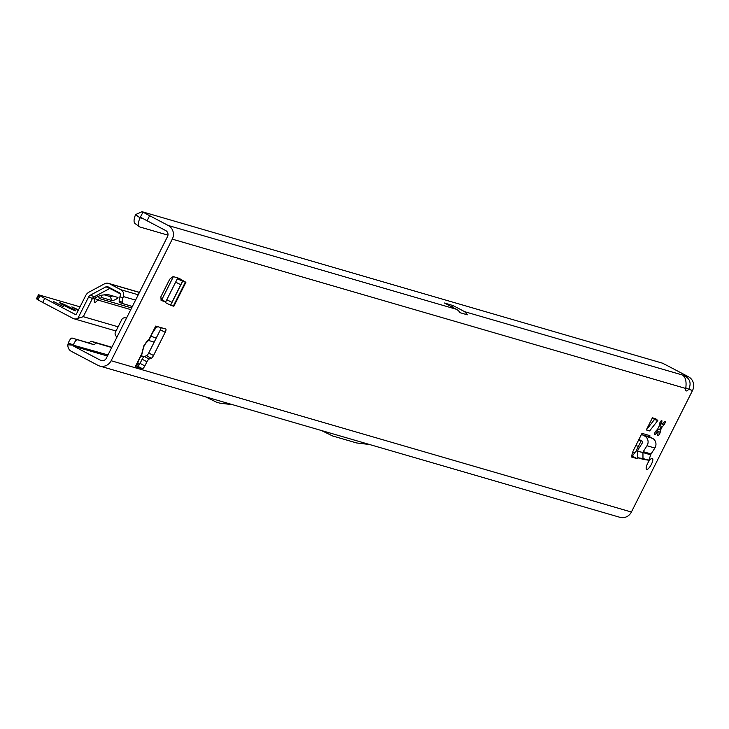<?xml version="1.0" encoding="UTF-8"?>
<svg xmlns="http://www.w3.org/2000/svg" width="729" height="729" viewBox="0 0 729 729"><rect width="100%" height="100%" fill="white"/><g stroke="black" fill="none" stroke-linecap="round" stroke-linejoin="round"><path stroke-width="1.09" d="M155.878 327.303L158.193 326.802L155.705 326.082L149.627 338.867L146.711 341.6A5.905 3.937 44.1 0 1 145.964 343.086L144.096 345.883L141.836 353.656A5.905 4.401 7.2 0 0 142.711 351.779M655.016 432.434A2.269 0.683 -62.2 0 1 655.881 431.112L657.758 428.98A5.112 1.531 -62.2 0 1 658.351 427.65A5.112 1.531 -62.2 0 1 659.071 426.365L659.545 423.822A2.269 0.683 -62.2 0 1 660.055 422.401A2.269 0.683 -62.2 0 1 661.786 420.578A2.269 0.683 -62.2 0 1 661.923 421.234L661.622 423.595A5.112 1.531 -62.2 0 1 662.233 423.567A5.112 1.531 -62.2 0 1 662.479 423.85L664.329 421.927A2.269 0.683 -62.2 0 1 665.085 421.544A2.269 0.683 -62.2 0 1 665.03 422.975A2.269 0.683 -62.2 0 1 663.827 425.062L661.95 427.194A5.112 1.531 -62.2 0 1 660.629 429.818L660.164 432.361A2.269 0.683 -62.2 0 1 659.144 434.63A2.269 0.683 -62.2 0 1 657.923 435.596A2.269 0.683 -62.2 0 1 657.777 434.949L658.087 432.579A5.112 1.531 -62.2 0 1 657.476 432.616A5.112 1.531 -62.2 0 1 657.23 432.333L655.38 434.247A2.269 0.683 -62.2 0 1 654.624 434.639A2.269 0.683 -62.2 0 1 655.016 432.434M651.334 464.409A6.251 1.877 -62.2 0 1 646.596 469.403A6.251 1.877 -62.2 0 1 647.671 463.334A6.251 1.877 -62.2 0 1 652.409 458.341A6.251 1.877 -62.2 0 1 651.334 464.409M685.907 387.846L688.705 389.322A6.816 2.041 -62.2 0 1 686.08 390.862A6.816 2.041 -62.2 0 1 685.725 388.457C686.691 381.586 685.597 377.103 682.444 375.016L683.893 375.435L683.565 376.073M158.193 326.802L165.711 328.989A3.408 1.021 -62.2 0 1 165.775 329.016A3.408 1.021 -62.2 0 1 165.182 332.324L153.518 355.515A3.408 1.021 -62.2 0 1 151.304 358.24L149.163 359.033A3.408 1.021 117.8 0 0 146.939 361.757L144.852 365.903A3.408 1.021 -62.2 0 1 142.328 368.646L137.781 367.325M146.711 341.6L143.804 345.847L141.836 353.656L135.321 366.614L137.808 367.334L136.76 365.302M67.888 344.781A6.816 6.488 106.2 0 0 71.324 351.323L97.914 365.32A10.224 9.732 106.2 0 0 99.645 366.022A10.224 9.732 106.2 0 0 111.136 360.737L172.29 239.148A10.224 9.732 106.2 0 0 168.244 225.489L149.636 215.693L147.085 220.759L165.693 230.555A4.547 4.328 106.2 0 1 167.497 236.624L106.343 358.221A4.547 4.328 106.2 0 1 100.465 360.254L73.866 346.257A1.139 1.084 106.2 0 1 73.292 345.163L67.888 344.781L68.271 343.095A6.816 2.078 -70.6 0 1 72.189 338.083L89.038 342.985L90.943 341.172L111.856 347.25M167.952 235.148L140.096 227.047A22.727 6.57 -53.9 0 1 139.476 226.737L135.075 223.539A22.727 6.57 -53.9 0 1 135.558 214.599L142 211.692L662.406 363.151A22.727 1.321 26.7 0 1 669.896 366.988L688.504 376.784A10.224 9.732 -73.8 0 1 692.55 390.443L631.396 512.031A10.224 9.732 -73.8 0 1 619.905 517.308L99.645 366.022M638.978 439.341L641.994 433.345L649.867 435.641A1.139 1.084 -73.8 0 0 650.314 437.154L652.51 438.311A6.816 6.488 106.2 0 1 654.861 448.034L646.987 445.747L643.224 451.67A2.269 2.16 -73.8 0 0 642.905 452.454L637.602 451.369A7.955 7.572 -73.8 0 1 638.722 448.627L642.486 442.713A1.139 1.084 -73.8 0 0 642.094 441.091L639.898 439.933A6.816 6.488 106.2 0 1 638.978 439.341L633.027 451.178L631.314 456.955L637.1 458.641L637.757 457.748M646.304 429.946L652.419 417.799L655.754 418.765L657.795 420.487L649.639 430.921L646.304 429.946L654.46 419.512L652.419 417.799M162.175 299.655L164.991 301.606L161.1 300.466L160.881 296.785L169.739 279.189L173.128 276.555L178.979 278.296M641.274 440.662L636.098 450.95L632.307 456.117L637.1 458.641M631.624 455.917L632.307 456.117M161.164 327.667A3.408 1.021 -62.2 0 1 160.389 329.8L148.725 352.991A3.408 1.021 -62.2 0 1 146.502 355.716L144.369 356.508A3.408 1.021 117.8 0 0 142.146 359.233L140.059 363.379A3.408 1.021 -62.2 0 1 137.535 366.131L136.97 365.967M161.865 299.564L161.027 299.318M135.321 366.614L142.073 353.902M117.005 337.008L116.121 336.16A3.408 3.244 106.2 0 1 115.464 332.105L121.725 319.657A3.408 3.244 106.2 0 1 126.126 318.126L126.427 318.281M452.499 307.228L453.11 305.588L464.756 311.711L467.344 314.819L460.045 312.695A10.224 9.732 -73.8 0 0 456.39 309.278L168.244 225.489M135.558 214.599L139.95 217.807L140.524 217.196A22.727 1.321 26.7 0 0 147.085 220.759M453.11 305.588L444.471 303.009L456.39 309.278M139.476 226.737A22.727 6.57 -53.9 0 1 139.95 217.807L143.066 212.13A22.727 1.321 26.7 0 0 149.636 215.693M72.189 338.083L94.141 344.771L96.046 342.967L111.719 347.523M140.998 356.034L143.832 356.864M77.292 339.878A6.816 2.078 109.4 0 0 73.374 344.89L68.271 343.095M141.134 355.77L144.123 356.636M90.943 341.172L96.046 342.967M89.038 342.985L94.141 344.771M73.292 345.163L107.983 354.95M321.489 430.529L332.561 435.951L356.663 442.959L369.667 444.535M688.504 376.784L683.893 375.435C689.962 378.533 691.566 383.162 688.705 389.322L692.55 390.443M142 211.692L662.406 363.151M660.629 429.818L659.672 429.308A5.112 1.531 117.8 0 0 660.993 426.693L660 422.528M662.479 423.85L661.859 423.522M661.622 423.595L660.656 423.093M657.23 432.333L656.264 431.823M656.884 432.151A5.112 1.531 117.8 0 0 657.057 432.106A5.112 1.531 117.8 0 0 657.13 432.078L658.087 432.579M660.164 432.361L656.483 430.42L659.672 429.308M661.95 427.194L660.993 426.693M205.441 396.786L216.431 402.153L219.848 403.155L232.751 404.723M155.705 326.082L149.19 339.04A5.905 3.937 -135.9 0 1 148.452 340.525L145.964 343.086M142.237 350.485A5.905 4.401 7.2 0 0 143.112 348.608M642.905 452.454L636.098 450.95M637.602 451.369L637.62 457.712L643.406 459.398L648.755 460.227L650.778 454.741A2.269 2.16 -73.8 0 1 651.097 453.957L654.861 448.034M650.696 454.823L642.951 452.563L642.969 458.55L637.62 457.712M642.969 458.55L648.755 460.227M646.987 445.747A6.816 6.488 -73.8 0 0 644.636 436.024L652.51 438.311M650.314 437.154L642.44 434.867L644.636 436.024M642.44 434.867A1.139 1.084 106.2 0 1 641.994 433.345M654.46 419.512L657.795 420.487M164.991 301.606L165.674 301.97M177.694 278.697L177.949 278.186L177.019 277.694M185.33 282.196L185.904 282.305L173.876 306.226L173.302 306.107L185.33 282.196L177.293 278.87L165.374 302.581L170.44 305.141L165.374 302.581M177.949 278.186L180.828 279.754L178.058 278.815A7.955 0.465 26.7 0 0 177.402 278.669L182.469 281.23L180.765 284.72L175.689 282.169M177.293 278.87L165.447 302.417M180.765 284.72L171.916 302.316L166.841 299.765M171.916 302.316L170.44 305.141L173.302 306.107M185.904 282.305L178.997 278.268M60.024 302.735A9.085 0.529 26.7 0 0 59.578 302.69A9.085 0.529 26.7 0 0 66.23 306.617A9.085 0.529 26.7 0 0 75.369 310.809A9.085 0.529 26.7 0 0 75.816 310.855A9.085 0.529 26.7 0 0 69.173 306.927A9.085 0.529 26.7 0 0 60.024 302.735M53.472 301.487L63.541 306.663L53.472 301.487M78.504 309.861L71.861 306.882L78.213 310.445M132.341 306.508L119.574 302.562L119.073 301.104L120.312 295.5A2.278 2.169 -73.8 0 0 119.292 292.757L107.947 286.789A2.278 2.169 -73.8 0 0 105.978 286.807L90.487 295.108A4.547 4.328 -73.8 0 0 88.555 297.104L77.857 318.373A5.677 5.413 106.2 0 1 73.009 318.382L42.701 302.435A9.085 0.529 -153.3 0 1 38.054 299.801L36.45 298.808L38.491 294.753L80.026 306.836M77.857 318.373L83.288 316.687L118.116 326.82M123.474 303.929L122.481 302.298A4.547 1.385 -70.6 0 1 122.928 297.86L123.374 296.575A5.677 5.413 -73.8 0 0 120.814 289.714L109.478 283.754A5.677 5.413 -73.8 0 0 104.548 283.8L89.056 292.101A7.955 7.572 -73.8 0 0 85.676 295.591L76.518 313.816A1.139 1.084 106.2 0 1 75.041 314.327L44.733 298.38A9.085 0.529 -153.3 0 1 40.095 295.755L38.491 294.753M120.276 293.869L110.371 288.657A1.139 1.084 -73.8 0 0 109.386 288.666L93.895 296.967A3.408 3.244 -73.8 0 0 92.455 298.462L83.288 316.687M94.852 298.48L97.768 300.011A6.251 1.877 -62.2 0 1 94.706 302.234A6.251 1.877 -62.2 0 1 94.606 299.09L95.8 297.523A6.251 1.303 -25.4 0 1 102.151 295.127L106.671 294.543A9.085 1.895 -25.4 0 1 108.01 294.562L117.843 297.423A3.408 0.711 -25.4 0 1 117.998 297.532A3.408 0.711 -25.4 0 1 115.574 299.464A3.408 0.711 -25.4 0 1 111.993 300.558L102.151 297.696A2.269 0.474 154.6 0 0 99.536 298.553A6.251 1.303 -25.4 0 1 99.472 298.589L98.379 296.293M634.859 452.645L632.772 452.035M112.658 295.91A3.408 0.711 -25.4 0 1 110.088 296.548L104.265 294.853M131.63 307.939L99.472 298.589L97.768 300.011L130.783 309.615M638.75 439.787L641.073 441.009A5.677 5.413 106.2 0 1 641.092 441.018M661.923 421.234L661.167 420.833M685.725 388.457L172.29 239.148M111.136 360.737L631.396 512.031M682.444 375.016L464.756 311.711M139.631 364.154L137.362 363.498M73.866 346.257L107.445 356.016M136.934 364.6L138.92 365.174M102.051 360.709L100.465 360.254M144.852 365.903L140.059 363.379M142.328 368.646L137.535 366.131M146.939 361.757L142.146 359.233M149.163 359.033L144.369 356.508M151.304 358.24L146.502 355.716M153.518 355.515L148.725 352.991M165.182 332.324L160.389 329.8M139.95 217.807L143.485 218.837M663.827 425.062L660.128 423.112M655.38 434.247L654.514 433.791M452.645 305.387L452.044 306.991M643.224 451.67L651.097 453.957M182.651 281.276L170.622 305.187M150.894 336.351L156.307 337.928M105.978 286.807L111.628 289.322M95.8 297.523L90.487 295.108M88.555 297.104L94.606 299.09M119.073 301.104L122.481 302.298M119.866 296.785L122.928 297.86M99.536 298.553L98.442 296.256M111.993 300.558L110.088 296.548M102.151 297.696L101.039 295.354M162.12 299.063L161 298.735M139.412 292.457L109.478 283.754M120.814 289.714L138.246 294.789M638.513 440.261L641.073 441.009M123.374 296.575L135.558 300.12M635.834 445.601L638.413 446.348M37.033 299.136L39.065 295.081M38.054 299.801L40.095 295.755M42.701 302.435L44.733 298.38M119.292 292.757L119.857 293.195M107.947 286.789L110.371 288.657M126.482 318.163L125.552 317.899M152.99 332.196L156.38 327.13M138.72 360.573L136.76 365.284M149.627 338.867L148.452 340.525M161.838 299.619L173.393 276.637M177.311 278.833L165.437 302.453M73.966 318.773L116.02 330.993M148.516 340.452L154.202 342.101M162.166 298.963L160.991 298.626M139.458 292.365L108.512 283.362"/></g></svg>
